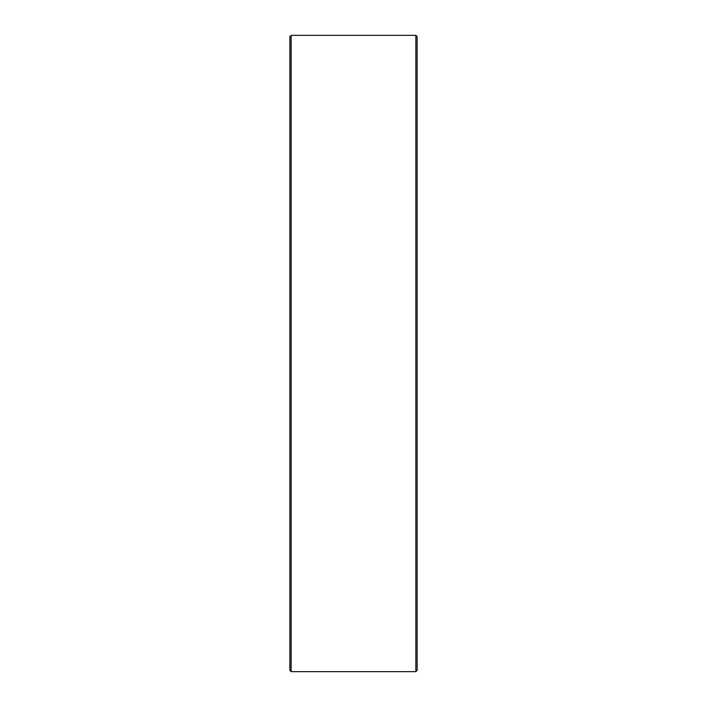 <?xml version="1.0" encoding="UTF-8"?>
<svg xmlns="http://www.w3.org/2000/svg" width="707" height="707" viewBox="0 0 707 707"><rect width="100%" height="100%" fill="white"/><g stroke="black" fill="none" stroke-linecap="round" stroke-linejoin="round"><path stroke-width="1.06" d="M291.143 35.35L289.87 36.623L289.87 670.377L291.143 671.65L291.143 35.35L291.143 671.65L415.857 671.65L417.13 670.377L417.13 36.623L415.857 35.35L415.857 671.65L415.857 35.35L291.143 35.35L415.857 35.35L417.13 36.623L417.13 670.377L415.857 671.65L291.143 671.65L289.87 670.377L289.87 36.623L291.143 35.35"/></g></svg>
